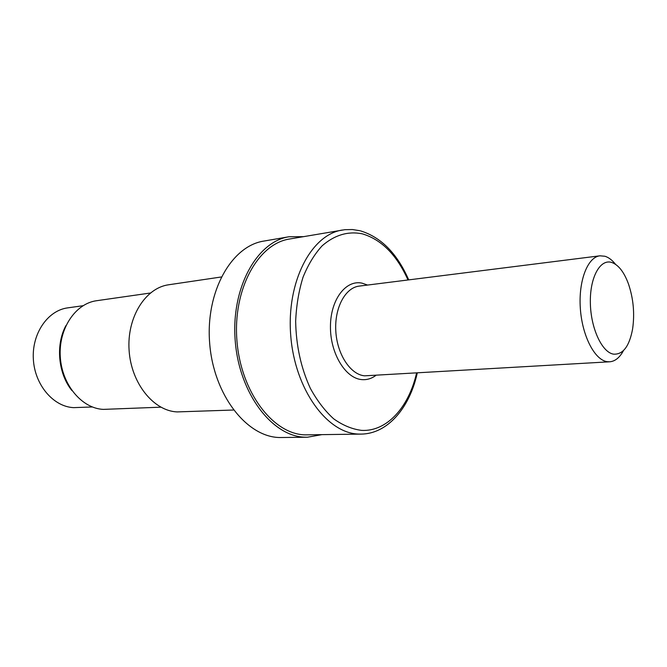 <?xml version="1.0" encoding="UTF-8"?>
<svg xmlns="http://www.w3.org/2000/svg" width="667" height="667" viewBox="0 0 667 667"><rect width="100%" height="100%" fill="white"/><g stroke="black" fill="none" stroke-linecap="round" stroke-linejoin="round"><path stroke-width="1" d="M83.016 305.719L67.734 307.862C47.799 310.397 31.749 333.542 33.35 359.246C34.726 384.959 53.435 406.77 73.628 407.637L92.329 406.97M150.35 293.021L96.665 300.709C75.488 303.452 58.463 328.648 60.272 356.695C61.848 384.759 81.891 408.487 103.352 409.388L160.839 407.178M221.227 276.988L168.701 284.767C145.473 287.844 126.822 317.275 129.09 350.225C131.099 383.192 153.527 410.939 177.097 411.914L233.458 410.022M303.402 236.66L288.986 236.76L263.807 241.087C231.449 245.94 205.411 291.729 209.671 343.297C213.582 394.889 246.657 436.985 279.531 437.527L307.42 437.227L321.602 434.692M288.986 236.76C256.77 241.554 230.857 288.219 235.226 340.912C239.245 393.63 272.353 436.635 305.094 437.193L307.42 437.227M359.963 230.732L352.443 229.54L344.889 229.681L289.553 239.019C258.046 243.663 232.725 289.211 236.935 340.662C240.812 392.129 273.095 434.242 305.111 434.867L361.139 434.1C387.66 433.858 409.68 407.787 417.275 372.995M615.549 264.324C612.198 260.097 608.663 257.412 604.936 256.253L599.933 255.811C587.652 257.07 578.406 280.732 580.323 308.254C582.108 335.776 594.614 359.98 607.145 361.672L609.68 361.797C615.124 361.339 619.726 357.595 623.478 350.584M613.623 354.16C623.061 354.652 629.39 346.24 632.608 328.923C634.801 313.607 633.417 298.616 628.472 283.959C624.054 271.978 618.442 264.799 611.639 262.431C600.117 258.729 589.778 277.489 590.353 302.918C590.745 328.314 602.026 352.518 613.623 354.16M65.941 325.588C55.469 344.739 58.129 373.628 71.911 390.545M342.379 230.032C311.256 234.559 286.31 281.874 290.737 335.626C294.831 389.403 327.088 433.408 358.721 434.067L361.139 434.1M408.004 279.973C396.723 254.869 381.441 239.478 362.148 233.783C347.916 231.007 334.584 235.009 322.144 245.806C314.499 254.177 308.112 264.674 303.001 277.305C298.791 290.92 296.348 305.561 295.656 321.244C296.09 345.589 300.984 367.959 310.338 388.336C317.125 400.692 324.904 410.864 333.675 418.826C342.78 425.321 352.084 429.173 361.572 430.382C386.91 431.799 408.804 407.229 416.558 373.036M367.575 285.059L361.998 283.133C345.814 279.581 330.498 299.65 330.448 326.446C330.148 353.202 345.348 378.306 361.722 379.598C366.792 380.057 371.519 378.656 375.88 375.404M599.933 255.811L359.163 286.118C345.273 287.644 334.359 307.979 335.809 331.174C337.102 354.36 350.458 374.579 364.566 375.829L609.68 361.797M408.721 279.882C397.198 253.568 381.132 237.227 360.53 230.874"/></g></svg>

